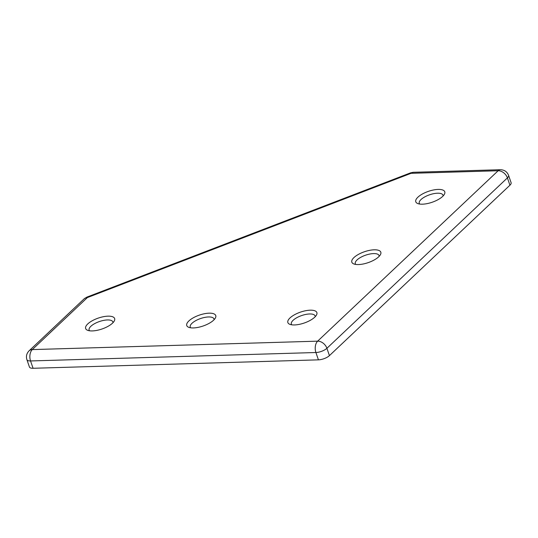 <?xml version="1.0" encoding="UTF-8"?>
<svg xmlns="http://www.w3.org/2000/svg" width="538" height="538" viewBox="0 0 538 538"><rect width="100%" height="100%" fill="white"/><g stroke="black" fill="none" stroke-linecap="round" stroke-linejoin="round"><path stroke-width="0.81" d="M190.687 327.803A12.549 4.714 161 0 1 190.237 327.084A12.549 4.714 161 0 1 195.664 320.702A12.549 4.714 161 0 1 208.495 316.956A12.549 4.714 161 0 1 213.963 318.913A12.549 4.714 161 0 1 214.05 319.76M419.714 204.05A12.549 4.714 161 0 1 419.257 203.33A12.549 4.714 161 0 1 424.69 196.948A12.549 4.714 161 0 1 437.515 193.209A12.549 4.714 161 0 1 442.989 195.159A12.549 4.714 161 0 1 443.07 196.007M89.577 330.789A12.549 4.714 161 0 1 89.12 330.07A12.549 4.714 161 0 1 90.875 326.284A12.549 4.714 161 0 1 107.385 319.949A12.549 4.714 161 0 1 112.852 321.899A12.549 4.714 161 0 1 112.94 322.746M291.798 324.817A12.549 4.714 161 0 1 291.347 324.098A12.549 4.714 161 0 1 293.096 320.312A12.549 4.714 161 0 1 309.606 313.97A12.549 4.714 161 0 1 315.073 315.927A12.549 4.714 161 0 1 315.16 316.774M355.759 264.434A12.549 4.714 161 0 1 355.302 263.714A12.549 4.714 161 0 1 360.736 257.332A12.549 4.714 161 0 1 373.56 253.593A12.549 4.714 161 0 1 379.034 255.543A12.549 4.714 161 0 1 379.115 256.391M209.074 313.177A15.34 5.763 161 0 1 215.274 318.193A15.34 5.763 161 0 1 193.438 327.931A15.34 5.763 161 0 1 188.757 327.326A15.34 5.763 161 0 1 191.01 319.222A15.34 5.763 161 0 1 209.074 313.177M438.1 189.423A15.34 5.763 161 0 1 444.301 194.447A15.34 5.763 161 0 1 422.465 204.184A15.34 5.763 161 0 1 417.784 203.572A15.34 5.763 161 0 1 420.037 195.469A15.34 5.763 161 0 1 438.1 189.423M112.503 323.177A15.34 5.763 161 0 1 87.647 330.312A15.34 5.763 161 0 1 87.788 323.903A15.34 5.763 161 0 1 106.194 316.283A15.34 5.763 161 0 1 114.164 321.186A15.34 5.763 161 0 1 112.503 323.177M314.723 317.198A15.34 5.763 161 0 1 289.868 324.34A15.34 5.763 161 0 1 290.009 317.931A15.34 5.763 161 0 1 308.415 310.305A15.34 5.763 161 0 1 316.384 315.207A15.34 5.763 161 0 1 314.723 317.198M374.139 249.807A15.34 5.763 161 0 1 380.339 254.824A15.34 5.763 161 0 1 358.51 264.561A15.34 5.763 161 0 1 353.829 263.956A15.34 5.763 161 0 1 356.082 255.853A15.34 5.763 161 0 1 374.139 249.807M329.431 355.625L326.909 348.294L507.408 177.883A8.366 3.141 161 0 0 508.578 175.361L511.1 182.691A8.366 3.141 161 0 1 509.93 185.213L329.431 355.625A8.366 3.141 161 0 1 318.429 359.848L33.074 368.281A8.366 3.141 161 0 1 29.422 366.977L26.9 359.646A8.366 3.141 161 0 0 30.545 360.951L315.907 352.518L318.429 359.848M87.371 297.588A8.366 0.72 -111 0 0 86.894 297.111L84.15 298.832A8.366 5.965 46.6 0 1 87.371 297.588L411.059 173.323L498.141 170.748L317.642 341.159L32.287 349.592L87.371 297.588M410.581 172.846A8.366 0.72 69 0 1 411.059 173.323A8.366 4.95 88.3 0 1 413.332 172.294L410.581 172.846L86.894 297.111M33.074 368.281L30.545 360.951A8.366 4.95 -91.7 0 1 32.287 349.592A8.366 5.965 46.6 0 0 29.065 350.843C26.611 353.412 25.885 356.344 26.9 359.646M326.909 348.294A8.366 3.141 161 0 1 315.907 352.518A8.366 4.95 -91.7 0 1 317.642 341.159A8.366 5.965 -133.4 0 1 326.909 348.294M508.578 175.361C507.119 171.73 504.395 169.847 500.421 169.719A8.366 4.95 88.3 0 0 498.141 170.748A8.366 5.965 -133.4 0 1 507.408 177.883L509.93 185.213M84.15 298.832L29.065 350.843M500.421 169.719L413.332 172.294"/></g></svg>
